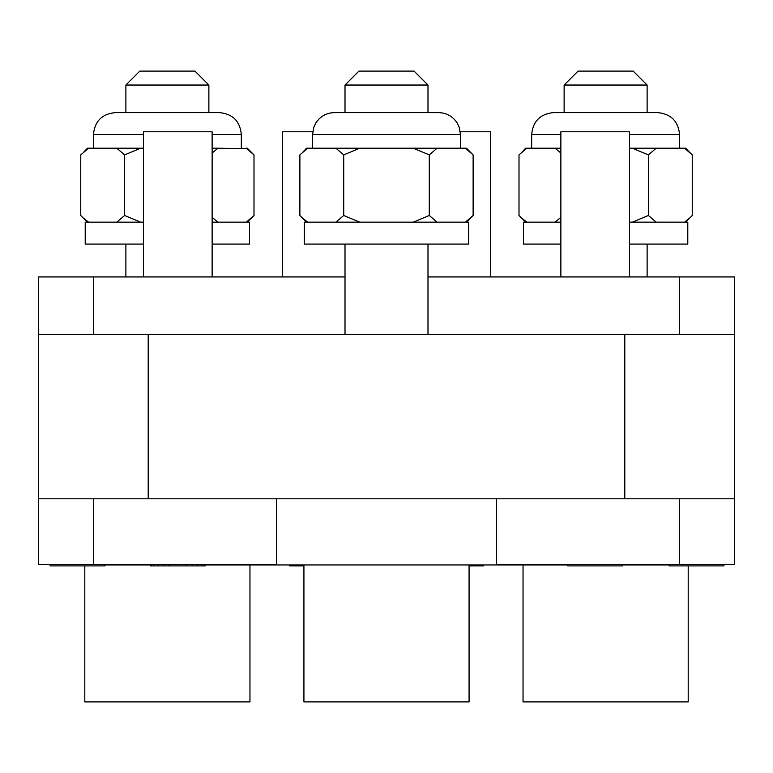 <?xml version="1.0" encoding="UTF-8"?>
<svg xmlns="http://www.w3.org/2000/svg" width="773" height="773" viewBox="0 0 773 773"><rect width="100%" height="100%" fill="white"/><g stroke="black" fill="none" stroke-linecap="round" stroke-linejoin="round"><path stroke-width="1.16" d="M276.531 564.532L38.65 564.532L38.65 276.937L345.009 276.937M427.991 276.937L734.35 276.937L734.35 498.798L38.65 498.798M734.35 498.798L734.35 564.532L496.469 564.532M104.935 564.947L150.397 564.947M205.183 564.947L276.531 564.947L276.531 498.798M249.959 564.947L249.959 701.894L84.798 701.894L84.798 565.904M276.531 564.947L567.817 564.947M622.603 564.947L669.167 564.947M688.202 565.904L688.202 701.894L523.041 701.894L523.041 564.947M38.65 334.458L734.35 334.458M386.5 244.075L304.33 244.075L304.33 222.16L468.67 222.16L468.67 244.075L386.5 244.075M302.997 218.421L307.673 222.151M306.562 222.16L299.876 215.483L299.876 154.89L307.693 148.213L335.907 148.213L343.724 154.89L359.716 148.213L413.284 148.213L429.276 154.89L437.093 148.213L465.307 148.213L473.124 154.89L469.588 151.576M335.907 222.16L343.724 215.483L343.724 154.89M302.997 151.943L306.562 148.213L307.693 148.213M465.955 221.696L473.124 215.483L473.124 154.89L466.438 148.213L465.307 148.213L465.993 148.696M467.81 150.088L467.279 149.672M413.284 222.16L429.276 215.483L437.093 222.16M429.276 215.483L429.276 154.89M343.724 215.483L359.716 222.16M335.907 148.213L359.716 148.213M413.284 148.213L437.093 148.213M312.543 134.512L313.848 127.091L315.954 122.772C320.389 116.23 326.554 112.839 334.458 112.607L427.991 112.607L427.991 85.04L345.009 85.04L345.009 112.607L438.542 112.607C446.446 112.839 452.611 116.23 457.046 122.772L459.152 127.091L460.457 134.512L312.543 134.512L312.543 148.213M427.991 85.04L414.057 71.106L358.943 71.106L345.009 85.04M561.295 131.777L629.125 131.777M490.411 276.937L490.411 131.777L460.283 131.777M282.589 276.937L282.589 131.777L312.717 131.777M143.875 131.777L211.705 131.777M560.869 244.075L523.447 244.075L523.447 222.16L560.869 222.16M629.551 244.075L687.786 244.075L687.786 222.16L629.551 222.16M522.113 218.421L526.809 222.16M525.679 222.16L519.002 215.483L519.002 154.89L526.809 148.213L555.033 148.213L560.869 152.986M555.033 222.16L560.869 217.387M522.113 151.943L525.679 148.213L526.809 148.213M685.12 221.667L688.724 218.778M686.926 220.286L686.405 220.701M685.564 222.16L692.241 215.483L692.241 154.89L688.724 151.585M686.926 150.088L686.405 149.672M685.12 148.696L692.241 154.89L685.564 148.213L656.209 148.213L648.392 154.89L648.392 215.483L656.209 222.16M632.401 222.16L648.392 215.483M629.551 148.213L632.401 148.213L648.392 154.89M555.033 148.213L560.869 148.213M632.401 148.213L656.209 148.213M560.869 134.512L531.669 134.512C532.964 121.206 540.269 113.902 553.574 112.607L647.117 112.607L647.117 85.04L564.126 85.04L564.126 112.607L657.659 112.607C670.974 113.902 678.269 121.206 679.573 134.512L629.551 134.512M647.117 85.04L633.174 71.106L578.059 71.106L564.126 85.04M143.449 244.075L85.214 244.075L85.214 222.16L143.449 222.16M212.131 244.075L249.553 244.075L249.553 222.16L212.131 222.16M83.871 218.421L88.576 222.16M87.436 222.16L80.759 215.483L80.759 154.89L88.576 148.213L116.791 148.213L124.608 154.89L140.599 148.213L143.449 148.213M116.791 222.16L124.608 215.483L124.608 154.89M83.871 151.943L87.436 148.213L88.576 148.213M246.838 221.696L253.998 215.483L253.998 154.89L246.191 148.213L247.321 148.213L253.998 154.89M246.838 148.677L217.967 148.213L212.131 152.986M212.131 217.387L217.967 222.16M124.608 215.483L140.599 222.16M116.791 148.213L140.599 148.213M212.131 148.213L217.967 148.213M143.449 134.512L93.427 134.512C94.731 121.206 102.026 113.902 115.341 112.607L208.874 112.607L208.874 85.04L125.883 85.04L125.883 112.607L219.426 112.607C232.731 113.902 240.036 121.206 241.331 134.512L212.131 134.512M208.874 85.04L194.941 71.106L139.826 71.106L125.883 85.04M567.817 564.532L567.817 565.904L622.603 565.904L622.603 564.532M470.641 564.947L470.641 565.904L469.076 565.904M474.139 564.947L474.139 565.904L470.641 565.904M478.796 564.947L478.796 565.904L474.139 565.904M482.294 564.947L482.294 565.904L478.796 565.904M483.463 564.947L483.463 565.904L482.294 565.904M289.537 564.947L289.537 565.904L290.706 565.904L290.706 564.947M293.035 564.947L293.035 565.904L290.706 565.904M297.702 564.947L297.702 565.904L293.035 565.904M303.528 564.947L303.528 565.904L297.702 565.904M150.397 564.532L150.397 565.904L151.566 565.904L151.566 564.532M153.895 564.532L153.895 565.904L151.566 565.904M158.562 564.532L158.562 565.904L153.895 565.904M163.219 564.532L163.219 565.904L158.562 565.904M169.045 564.532L169.045 565.904L163.219 565.904M186.535 564.532L186.535 565.904L169.045 565.904M192.361 564.532L192.361 565.904L186.535 565.904M197.018 564.532L197.018 565.904L192.361 565.904M201.685 564.532L201.685 565.904L197.018 565.904M204.014 564.532L204.014 565.904L201.685 565.904M205.183 564.532L205.183 565.904L204.014 565.904M723.943 564.532L723.943 565.904L669.167 565.904L669.167 564.532M104.935 564.532L104.935 565.904L50.158 565.904L50.158 564.532M496.469 564.947L496.469 498.798M469.076 564.947L469.076 701.894L303.924 701.894L303.924 564.947M93.427 564.532L93.427 498.798M679.573 498.798L679.573 564.532M93.427 334.458L93.427 276.937M679.573 276.937L679.573 334.458M624.787 334.458L624.787 498.798M148.213 498.798L148.213 334.458M427.991 334.458L427.991 244.075M345.009 334.458L345.009 244.075M466.438 222.16L473.124 215.483M460.457 134.512L460.457 148.213M629.551 131.777L629.551 276.937M560.869 131.777L560.869 276.937M212.131 131.777L212.131 276.937M143.449 131.777L143.449 276.937M647.117 276.937L647.117 244.075M679.573 134.512L679.573 148.213M531.669 134.512L531.669 148.213M125.883 276.937L125.883 244.075M247.321 222.16L253.998 215.483M241.331 134.512L241.331 148.213M93.427 134.512L93.427 148.213"/></g></svg>
